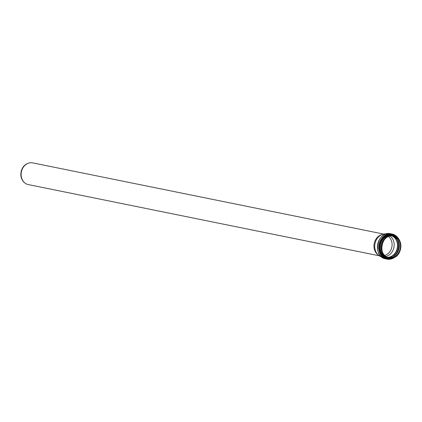 <?xml version="1.0" encoding="UTF-8"?>
<svg xmlns="http://www.w3.org/2000/svg" width="422" height="422" viewBox="0 0 422 422"><rect width="100%" height="100%" fill="white"/><g stroke="black" fill="none" stroke-linecap="round" stroke-linejoin="round"><path stroke-width="0.63" d="M379.246 255.785L28.274 184.578A11.072 9.284 -78.5 0 1 24.719 182.847A11.072 9.284 -78.5 0 1 21.38 171.881A11.072 9.284 -78.5 0 1 28.733 163.077A11.072 9.284 -78.5 0 1 32.679 162.876L383.651 234.083M381.609 256.908A11.737 9.838 -78.5 0 1 378.545 255.257L377.563 254.44A11.072 9.284 -78.5 0 1 374.224 243.468A11.072 9.284 -78.5 0 1 381.578 234.669L382.796 234.3A11.737 9.838 -78.5 0 1 386.262 233.967M24.545 182.7A10.835 9.084 -78.5 0 1 24.37 182.557A10.835 9.084 -78.5 0 1 21.1 171.823A10.835 9.084 -78.5 0 1 28.295 163.214A10.835 9.084 -78.5 0 1 28.511 163.15M388.409 236.51A10.386 8.709 -78.5 0 1 391.642 241.352A10.386 8.709 -78.5 0 1 384.574 255.41M389.981 236.009A11.114 9.321 -78.5 0 1 393.684 241.368A11.114 9.321 -78.5 0 1 385.824 256.481M391.732 235.824A11.114 9.321 -78.5 0 1 397.012 242.043A11.114 9.321 -78.5 0 1 387.37 257.336M391.764 235.824A11.125 9.331 -78.5 0 1 397.023 242.038A11.125 9.331 -78.5 0 1 387.396 257.346M378.545 255.257A11.737 9.838 -78.5 0 1 375.005 243.626A11.737 9.838 -78.5 0 1 382.796 234.3M391.816 235.824A11.125 9.331 -78.5 0 1 397.134 242.059A11.125 9.331 -78.5 0 1 391.226 256.523A11.125 9.331 -78.5 0 1 387.449 257.367M392.133 235.835A11.225 9.416 -78.5 0 1 397.271 242.033A11.225 9.416 -78.5 0 1 391.31 256.629A11.225 9.416 -78.5 0 1 387.744 257.483M396.559 238.293A12.254 10.276 -78.5 0 1 398.141 241.653A12.254 10.276 -78.5 0 1 392.776 256.94M396.754 238.514A12.285 10.297 -78.5 0 1 398.183 241.642A12.285 10.297 -78.5 0 1 393.04 256.819M392.945 256.871A11.125 9.331 -78.5 0 1 388.282 257.657L392.924 256.871A11.125 9.331 -78.5 0 0 398.853 242.413A11.125 9.331 -78.5 0 0 392.703 235.887L397.45 239.427L399.328 245.741L397.598 252.414L392.924 256.871M399.961 242.634A11.125 9.331 -78.5 0 1 394.053 257.093A11.125 9.331 -78.5 0 1 388.836 257.789A11.125 9.331 -78.5 0 1 381.905 245.029A11.125 9.331 -78.5 0 1 393.257 235.977A11.125 9.331 -78.5 0 1 399.961 242.634M394.143 257.209A11.236 9.421 -78.5 0 1 381.789 245.451A11.236 9.421 -78.5 0 1 397.382 238.024A11.236 9.421 -78.5 0 1 394.143 257.209M394.222 257.483A11.536 9.674 -78.5 0 1 381.541 245.414A11.536 9.674 -78.5 0 1 397.55 237.786A11.536 9.674 -78.5 0 1 394.222 257.483M394.19 257.573A11.647 9.764 -78.5 0 1 388.731 258.296A11.647 9.764 -78.5 0 1 381.477 244.939A11.647 9.764 -78.5 0 1 393.362 235.471A11.647 9.764 -78.5 0 1 400.378 242.434A11.647 9.764 -78.5 0 1 394.19 257.573L387.86 258.122A11.647 9.764 -78.5 0 1 380.607 244.765A11.647 9.764 -78.5 0 1 392.492 235.291L393.362 235.471C402.746 236.721 403.395 253.865 394.211 257.573M388.567 258.264A11.679 9.796 -78.5 0 1 380.56 244.755A11.679 9.796 -78.5 0 1 393.198 235.434M389.501 258.417A11.784 9.88 -78.5 0 1 380.475 244.739A11.784 9.88 -78.5 0 1 394.116 235.661M389.754 258.438A11.811 9.906 -78.5 0 1 380.438 244.728A11.811 9.906 -78.5 0 1 394.359 235.734M391.257 258.417A12.159 10.197 -78.5 0 1 379.737 244.586A12.159 10.197 -78.5 0 1 395.736 236.346M391.426 258.396A12.191 10.223 -78.5 0 1 379.7 244.581A12.191 10.223 -78.5 0 1 395.883 236.425M393.336 257.937A12.47 10.455 -78.5 0 1 393.082 258.058A12.47 10.455 -78.5 0 1 380.291 252.926A12.47 10.455 -78.5 0 1 383.714 236.927A12.47 10.455 -78.5 0 1 397.466 237.597M394.697 257.325A12.802 10.735 -78.5 0 1 392.998 258.327A12.802 10.735 -78.5 0 1 386.99 259.124A12.802 10.735 -78.5 0 1 379.019 244.443A12.802 10.735 -78.5 0 1 392.085 234.031A12.802 10.735 -78.5 0 1 398.479 238.688M394.902 257.204L393.051 258.322L386.99 259.124L385.682 258.86A12.802 10.735 -78.5 0 1 377.706 244.174A12.802 10.735 -78.5 0 1 390.772 233.762L392.085 234.031L398.621 238.878M24.37 182.557L24.719 182.847M28.295 163.214L28.733 163.077M388.836 257.789C376.925 256.091 381.625 232.902 393.257 235.977M385.682 258.86C371.877 256.834 377.268 230.248 390.772 233.762"/></g></svg>

